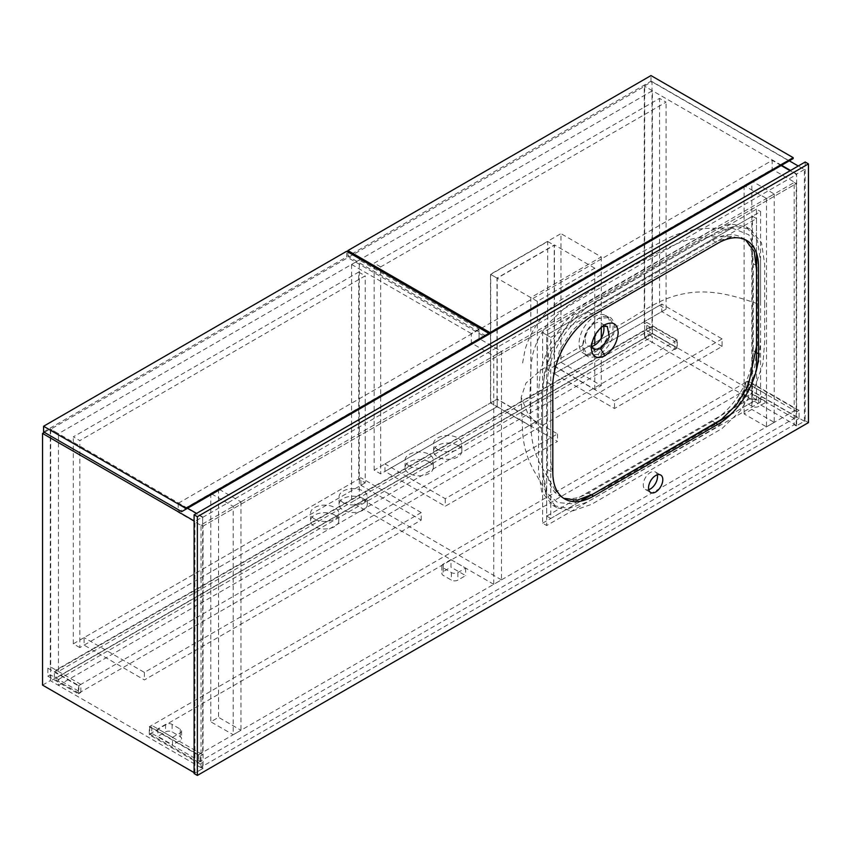 <?xml version="1.0" encoding="UTF-8"?>
<svg xmlns="http://www.w3.org/2000/svg" width="851" height="851" viewBox="0 0 851 851"><rect width="100%" height="100%" fill="white"/><g stroke="black" fill="none" stroke-linecap="round" stroke-linejoin="round"><path stroke-width="0.64" stroke-dasharray="4.25 3.19" d="M591.498 345.389L591.307 343.357L600.678 327.124L602.529 326.273M563.745 498.356L555.203 490.208L550.778 460.902L550.778 390.29L559.458 350.346L571.638 331.294L586.775 316.891L717.053 241.376L732.583 236.578L745.572 239.865M603.508 325.997A13.254 7.648 120 0 0 601.189 322.944A13.254 7.648 120 0 0 594.572 323.593A13.254 7.648 120 0 0 585.913 335.273A13.254 7.648 120 0 0 587.945 345.889A13.254 7.648 120 0 0 591.743 346.368M764.655 304.424L764.655 263.948L761.507 242.79L750.327 229.259L734.477 226.185L715.787 232.685L585.18 308.551L567.192 325.954L552.778 348.793L544.332 373.323L542.63 395.204L542.63 473.092L545.778 494.25L556.948 507.781L572.808 510.855L591.498 504.366L722.095 428.489L740.093 411.086L754.497 388.247L762.943 363.717L764.655 341.836L764.655 304.424M760.581 302.073L760.581 261.597L757.433 240.439L746.253 226.909L730.403 223.834L711.713 230.323L581.105 306.2L563.117 323.603L548.704 346.442L540.257 370.972L538.555 392.854L538.555 470.741L541.704 491.899L552.873 505.43L568.734 508.504L587.424 502.005L718.021 426.138L736.019 408.735L750.422 385.897L758.879 361.367L760.581 339.485L760.581 302.073M594.572 352.293A21.892 12.637 120 0 0 608.869 332.996A21.892 12.637 120 0 0 605.518 315.455A21.892 12.637 120 0 0 594.572 316.54A21.892 12.637 120 0 0 580.265 335.837A21.892 12.637 120 0 0 583.626 353.378A21.892 12.637 120 0 0 594.572 352.293M598.147 354.356L587.201 355.441L582.669 345.421L587.201 330.167L598.147 318.604L609.093 317.519L613.326 324.231L612.454 335.06L598.147 354.356L598.647 355.218C608.348 348.516 613.667 339.294 614.613 327.55C613.688 316.902 608.369 313.817 598.657 318.306L598.147 318.604L598.657 318.306C588.956 324.997 583.616 334.23 582.669 345.995C583.616 356.643 588.935 359.718 598.647 355.218M541.523 428.553L541.587 462.38L546.608 492.633L557.628 502.579L573.191 503.845L608.508 486.336L714.84 424.692L731.764 409.512L745.742 389.152L754.741 366.547L757.518 344.889L757.06 253.864L748.827 234.791L731.658 227.908L700.554 240.312L605.104 295.393L573.563 316.327L548.969 352.442L541.598 391.737L541.523 428.553L528.29 414.575L521.184 397.332L525.961 383.078L541.055 370.015L582.669 345.421M760.581 402.044L760.581 211.516L546.704 335.007L546.704 525.524L760.581 402.044L756.507 399.683L756.507 209.165L760.581 211.516M756.507 209.165L542.63 332.656L542.63 523.174L546.704 525.524M542.63 523.174L756.507 399.683L756.507 369.685M542.63 332.656L546.704 335.007L546.704 516.11L752.433 397.332L752.433 216.228L546.704 335.007L550.778 337.358L550.778 518.472L580.829 501.111M756.507 253.279L756.507 218.579L550.778 337.358M730.53 414.692L756.507 399.683L752.433 397.332M752.433 216.228L756.507 218.579M546.704 516.11L550.778 518.472M657.323 474.815A10.084 5.819 120 0 0 655.419 471.986A10.084 5.819 120 0 0 650.377 472.486A10.084 5.819 120 0 0 643.792 481.368A10.084 5.819 120 0 0 645.345 489.453A10.084 5.819 120 0 0 648.739 489.676M808.45 422.617L805.195 420.734L796.228 425.915L796.228 183.646L203.059 526.109L203.059 768.379L194.102 773.548M203.059 768.379L201.027 767.198L794.196 424.734L794.196 182.476L201.027 524.929L201.027 767.198M796.228 425.915L794.196 424.734M805.195 162.009L805.195 420.734M588.254 311.955A57.613 33.263 120 0 0 547.512 382.514L547.512 469.539A57.613 33.263 120 0 0 559.447 495.92A57.613 33.263 120 0 0 588.254 493.069L712.51 421.33A57.613 33.263 120 0 0 753.252 350.761L753.252 263.736A57.613 33.263 120 0 0 741.317 237.365A57.613 33.263 120 0 0 712.51 240.216L588.254 311.955L593.551 315.008M203.059 526.109L201.027 524.929M796.228 183.646L794.196 182.476M649.973 327.124L55.996 670.056L55.996 678.056L649.973 335.124L649.973 327.124L652.419 328.539L58.442 671.471L58.442 433.67L50.698 429.202L50.698 680.874L644.675 337.943L644.675 86.27L50.698 429.202M652.419 328.539L652.419 90.738L58.442 433.67M649.973 335.124L652.419 336.539L652.419 342.41L644.675 337.943M652.419 90.738L644.675 86.27M55.996 670.056L58.442 671.471M55.996 678.056L58.442 679.47L58.442 685.342L50.698 680.874M58.442 685.342L652.419 342.41M58.442 679.47L652.419 336.539M804.376 169.53L796.632 174.008L796.632 411.799L745.71 382.397L745.71 390.396L796.632 419.798L796.632 425.681L804.376 421.213L804.376 169.53L798.27 166.009M804.376 421.213L652.015 333.241L652.015 81.568L644.271 86.036L644.271 323.837L674.822 341.474L674.822 349.474L644.271 331.826L644.271 337.709L652.015 333.241M789.303 160.828L652.015 81.568M796.632 174.008L790.526 170.477M781.558 165.296L644.271 86.036M796.632 425.681L644.271 337.709M646.717 330.422L677.268 348.059L677.268 340.06L646.717 322.423L646.717 330.422L644.271 331.826M646.717 322.423L644.271 323.837M799.078 410.395L748.157 380.993L748.157 388.981L799.078 418.384L799.078 410.395L796.632 411.799M799.078 418.384L796.632 419.798M677.268 348.059L674.822 349.474M677.268 340.06L674.822 341.474M748.157 380.993L745.71 382.397M748.157 388.981L745.71 390.396M202.655 768.613L202.655 762.73L151.733 733.328L151.733 725.329L202.655 754.731L202.655 516.94L194.911 521.408L194.911 773.08L202.655 768.613L50.294 680.64L50.294 674.758L80.845 692.406L80.845 684.406L50.294 666.769L50.294 428.968L44.38 432.382M194.911 773.08L194.102 772.612M42.55 685.108L50.294 680.64M202.655 516.94L196.549 513.408M187.582 508.228L50.294 428.968M194.911 521.408L194.102 520.929M47.847 668.173L78.398 685.821L78.398 693.81L47.847 676.173L47.847 668.173L50.294 666.769M47.847 676.173L50.294 674.758M200.208 764.145L149.287 734.743L149.287 726.743L200.208 756.145L200.208 764.145L202.655 762.73M200.208 756.145L202.655 754.731M78.398 693.81L80.845 692.406M78.398 685.821L80.845 684.406M149.287 734.743L151.733 733.328M149.287 726.743L151.733 725.329M652.419 333.709L652.419 326.188L54.368 671.471L54.368 678.992L652.419 333.709L676.864 347.825L676.864 340.294L652.419 326.188M676.864 340.294L78.813 685.576L54.368 671.471M78.813 685.576L78.813 693.108L54.368 678.992M78.813 693.108L676.864 347.825M450.966 559.628L443.222 564.096A4.606 2.659 0 0 0 441.871 565.979A4.606 2.659 0 0 0 443.222 567.862L451.37 572.563A4.606 2.659 0 0 0 457.891 572.563L465.625 568.096L450.966 559.628L450.966 567.16L465.625 575.627L457.891 580.095A4.606 2.659 180 0 1 451.37 580.095L443.222 575.382A4.606 2.659 180 0 1 441.871 573.51A4.606 2.659 180 0 1 443.222 571.627L450.966 567.16M751.827 385.928L744.082 390.396A4.606 2.659 0 0 0 742.732 392.279A4.606 2.659 0 0 0 744.082 394.162L752.231 398.864A4.606 2.659 0 0 0 758.752 398.864L766.485 394.396L751.827 385.928L751.827 393.46L766.485 401.927L758.752 406.395A4.606 2.659 180 0 1 752.231 406.395L744.082 401.683A4.606 2.659 180 0 1 742.732 399.81A4.606 2.659 180 0 1 744.082 397.928L751.827 393.46M172.508 737.328L180.252 732.86A4.606 2.659 0 0 0 181.603 730.977A4.606 2.659 0 0 0 180.252 729.094L172.104 724.392A4.606 2.659 0 0 0 165.583 724.392L157.839 728.86L172.508 737.328L172.508 744.848L157.839 736.381L165.583 731.913A4.606 2.659 180 0 1 172.104 731.913L180.252 736.626A4.606 2.659 180 0 1 181.603 738.498A4.606 2.659 180 0 1 180.252 740.381L172.508 744.848M149.691 726.509L149.691 734.03L198.581 762.262L198.581 754.731L149.691 726.509L747.752 381.227L747.752 388.747L796.632 416.979L796.632 409.448L747.752 381.227M198.581 754.731L796.632 409.448M149.691 734.03L747.752 388.747M198.581 762.262L796.632 416.979M157.839 728.86L157.839 736.381M766.485 394.396L766.485 401.927M465.625 568.096L465.625 575.627M178.21 503.292L178.21 512.228L202.655 526.343L202.655 517.408L178.21 503.292L772.187 160.36L772.187 169.296L796.632 183.412L796.632 174.476L790.122 170.711M202.655 517.408L796.632 174.476M781.154 165.541L772.187 160.36M178.21 512.228L772.187 169.296M202.655 526.343L796.632 183.412M793.175 158.594L789.1 160.945L650.994 81.217L650.994 75.569M789.1 160.945L485.995 335.943L347.889 256.204L650.994 81.217M347.889 251.97L347.889 256.204M409.203 465.901A14.116 8.148 180 0 1 405.065 460.136A14.116 8.148 180 0 1 413.788 452.604A14.116 8.148 180 0 1 429.17 454.37A14.116 8.148 180 0 1 433.297 460.136A14.116 8.148 180 0 1 424.585 467.667A14.116 8.148 180 0 1 409.203 465.901M429.17 461.902A14.116 8.148 0 0 0 413.788 460.136A14.116 8.148 0 0 0 405.065 467.667A14.116 8.148 0 0 0 409.203 473.422A14.116 8.148 0 0 0 424.585 475.188A14.116 8.148 0 0 0 433.297 467.667A14.116 8.148 0 0 0 429.17 461.902M437.722 449.434A14.116 8.148 180 0 1 433.584 443.669A14.116 8.148 180 0 1 442.297 436.137A14.116 8.148 180 0 1 457.689 437.903A14.116 8.148 180 0 1 461.816 443.669A14.116 8.148 180 0 1 453.104 451.2A14.116 8.148 180 0 1 437.722 449.434M457.689 445.435A14.116 8.148 0 0 0 442.297 443.669A14.116 8.148 0 0 0 433.584 451.2A14.116 8.148 0 0 0 437.722 456.955A14.116 8.148 0 0 0 453.104 458.732A14.116 8.148 0 0 0 461.816 451.2A14.116 8.148 0 0 0 457.689 445.435M384.96 463.901L497.197 399.098L557.501 433.914L445.254 498.707L384.96 463.901L384.96 471.422L497.197 406.629L557.501 441.435L445.254 506.239L384.96 471.422M557.501 433.914L557.501 441.435M445.254 498.707L445.254 506.239M497.197 399.098L497.197 406.629L380.684 473.89L374.163 470.135L490.687 402.863L497.197 406.629L497.197 278.203L554.235 245.269L554.235 373.695L661.791 311.604L661.791 304.073L554.235 366.175L554.235 373.695L614.528 408.512L722.084 346.41L722.084 338.889L661.791 304.073M722.084 346.41L661.791 311.604M722.084 338.889L614.528 400.981L614.528 408.512M554.235 366.175L614.528 400.981M380.684 266.906L374.163 263.15L659.546 98.386L666.067 102.152L380.684 266.906L380.684 473.89M374.163 470.135L374.163 263.15M490.687 402.863L490.687 274.437L547.714 241.514L547.714 369.93L659.546 305.371L659.546 98.386M659.546 305.371L666.067 309.136L666.067 102.152M666.067 309.136L554.235 373.695L547.714 369.93M490.687 274.437L497.197 278.203M547.714 241.514L554.235 245.269M560.958 362.292L554.437 366.058L554.437 244.918L496.995 278.086L496.995 399.215L490.484 402.98L490.484 274.32L560.958 233.631L560.958 362.292L601.295 385.577L594.775 389.343L554.437 366.058M594.775 335.656L594.775 268.203L537.332 301.371L537.332 422.5L530.811 426.266L530.811 297.605L601.295 256.917L560.958 233.631M601.295 256.917L601.295 327.295M601.295 338.07L601.295 385.577M530.811 297.605L490.484 274.32M530.811 426.266L490.484 402.98M537.332 422.5L496.995 399.215M537.332 301.371L496.995 278.086M594.775 268.203L554.437 244.918M594.775 389.343L594.775 345.112M479.07 329.124L471.337 333.592L471.337 342.996L493.74 355.931L493.74 584.329L501.484 579.861L501.484 351.463L479.07 338.528L479.07 329.124L359.303 259.97L351.559 264.438L351.559 502.239L359.303 497.771L359.303 259.97M501.484 579.861L359.303 497.771M471.337 333.592L351.559 264.438M493.74 584.329L351.559 502.239M501.484 351.463L493.74 355.931M479.07 338.528L471.337 342.996M488.846 334.294L484.772 336.645L346.665 256.917L346.665 251.268M484.772 336.645L181.678 511.642M43.571 431.904L346.665 256.917M358.686 272.086L365.207 275.852L79.824 440.605L73.303 436.85L358.686 272.086L358.686 479.07L365.207 482.836L365.207 275.852M365.207 482.836L79.824 647.59L79.824 440.605M79.824 647.59L73.303 643.835L73.303 436.85M73.303 643.835L358.686 479.07M314.689 519.057A14.116 8.148 180 0 1 310.551 513.291A14.116 8.148 180 0 1 319.263 505.76A14.116 8.148 180 0 1 334.656 507.526A14.116 8.148 180 0 1 338.783 513.291A14.116 8.148 180 0 1 330.071 520.823A14.116 8.148 180 0 1 314.689 519.057M334.656 515.057A14.116 8.148 0 0 0 319.263 513.291A14.116 8.148 0 0 0 310.551 520.823A14.116 8.148 0 0 0 314.689 526.578A14.116 8.148 0 0 0 330.071 528.343A14.116 8.148 0 0 0 338.783 520.823A14.116 8.148 0 0 0 334.656 515.057M343.208 502.59A14.116 8.148 180 0 1 339.07 496.824A14.116 8.148 180 0 1 347.782 489.293A14.116 8.148 180 0 1 363.164 491.07A14.116 8.148 180 0 1 367.302 496.824A14.116 8.148 180 0 1 358.59 504.356A14.116 8.148 180 0 1 343.208 502.59M363.164 498.59A14.116 8.148 0 0 0 347.782 496.824A14.116 8.148 0 0 0 339.07 504.356A14.116 8.148 0 0 0 343.208 510.121A14.116 8.148 0 0 0 358.59 511.887A14.116 8.148 0 0 0 367.302 504.356A14.116 8.148 0 0 0 363.164 498.59M84.1 645.122L360.93 485.304L360.93 477.773L84.1 637.601L84.1 645.122L144.393 679.938L421.224 520.11L360.93 485.304M421.224 520.11L421.224 512.589L144.393 672.407L84.1 637.601M421.224 512.589L360.93 477.773M144.393 672.407L144.393 679.938M233.206 506.356L240.95 501.877L218.547 488.942L210.803 493.41L233.206 506.356L233.206 734.743L240.95 730.275L218.547 717.329L210.803 721.808L233.206 734.743M210.803 493.41L210.803 721.808M240.95 501.877L240.95 730.275M218.547 488.942L218.547 717.329M751.827 181.061L744.082 185.529L766.485 198.464L774.229 193.996L751.827 181.061L751.827 409.448L744.082 413.916L766.485 426.851L774.229 422.383L751.827 409.448M774.229 193.996L774.229 422.383M744.082 185.529L744.082 413.916M766.485 198.464L766.485 426.851M757.613 303.786C738.594 297.212 711.872 288.117 684.544 293.659C656.983 298.52 639.867 314.583 614.613 327.55M547.512 382.514L552.81 385.577M712.51 240.216L717.808 243.269M753.252 263.736L758.549 266.788M753.252 350.761L756.507 352.644M712.51 421.33L715.765 423.213M588.254 493.069L591.509 494.942M547.512 469.539L552.81 472.603M180.252 732.86L180.252 740.381M180.252 729.094L180.252 736.626M172.104 724.392L172.104 731.913M165.583 724.392L165.583 731.913M744.082 390.396L744.082 397.928M744.082 394.162L744.082 401.683M752.231 398.864L752.231 406.395M758.752 398.864L758.752 406.395M443.222 564.096L443.222 571.627M443.222 567.862L443.222 575.382M451.37 572.563L451.37 580.095M457.891 572.563L457.891 580.095M591.307 343.357L591.307 348.059M600.678 327.124L604.753 324.774M555.203 490.208L541.864 467.178C535.779 456.476 532.269 444.988 531.311 432.712L529.822 397.332L531.194 363.813L532.683 354.622C535.502 343.676 540.438 333.603 547.512 324.422L565.064 307.562C600.763 283.436 636.346 262.938 671.811 246.077L671.811 246.077C683.172 240.461 695.182 237.45 707.841 237.035L733.956 236.546M607.306 326.465L601.189 322.944M746.253 226.909L750.327 229.259M587.201 355.441L583.626 353.378M546.608 492.633L534.385 471.518C527.652 459.689 523.759 446.977 522.705 433.393L521.184 397.332M731.658 227.908L707.032 228.419C693.522 228.93 680.694 232.153 668.524 238.067L614.518 266.384L560.426 300.275L552.501 306.403C539.46 318.136 530.343 332.475 525.12 349.431L522.578 363.143M609.093 317.519L605.518 315.455M594.051 349.421L587.945 345.889M552.873 505.43L556.948 507.781M655.419 471.986L660.716 475.039M741.317 237.365L746.614 240.418M559.447 495.92L564.745 498.973M645.345 489.453L650.632 492.506M181.603 730.977L181.603 738.498M742.732 392.279L742.732 399.81M441.871 565.979L441.871 573.51M405.065 467.667L405.065 460.136M433.584 451.2L433.584 443.669M461.816 451.2L461.816 443.669M433.297 467.667L433.297 460.136M310.551 520.823L310.551 513.291M339.07 504.356L339.07 496.824M367.302 504.356L367.302 496.824M338.783 520.823L338.783 513.291"/><path stroke-width="1.28" d="M602.529 326.273L607.306 326.465L609.337 337.092L600.678 348.761L594.051 349.421L591.498 345.389M604.774 324.763C596.594 330.401 592.105 338.166 591.307 348.059C592.105 357.026 596.583 359.611 604.753 355.824C612.922 350.186 617.4 342.432 618.198 332.539C617.4 323.571 612.922 320.987 604.774 324.763L604.753 324.774M745.572 239.865L754.241 251.47L756.507 269.501L756.507 346.336L748.263 385.78L736.423 404.789L721.574 419.373L592.764 494.218L577.159 500.218L563.745 498.356M591.743 346.368A13.254 7.648 120 0 0 594.572 345.24A13.254 7.648 120 0 0 603.508 325.997M756.507 369.685L756.507 253.279M580.829 501.111L730.53 414.692M655.674 492.006A10.084 5.819 120 0 0 662.259 483.123A10.084 5.819 120 0 0 660.716 475.039A10.084 5.819 120 0 0 655.674 475.539A10.084 5.819 120 0 0 649.09 484.421A10.084 5.819 120 0 0 650.632 492.506A10.084 5.819 120 0 0 655.674 492.006M648.739 489.676A10.084 5.819 120 0 0 650.377 488.953A10.084 5.819 120 0 0 657.323 474.815M197.358 516.695L194.102 514.823L805.195 162.009L808.45 163.892L197.358 516.695L197.358 775.431L194.102 773.548L194.102 514.823M197.358 775.431L808.45 422.617L808.45 163.892M552.81 385.577L552.81 472.603A57.613 33.263 120 0 0 564.745 498.973A57.613 33.263 120 0 0 593.551 496.122L717.808 424.383A57.613 33.263 120 0 0 758.549 353.825L758.549 266.788A57.613 33.263 120 0 0 746.614 240.418A57.613 33.263 120 0 0 717.808 243.269L593.551 315.008A57.613 33.263 120 0 0 552.81 385.577M798.27 166.009L789.303 160.828M790.526 170.477L781.558 165.296M194.102 772.612L42.55 685.108L42.55 433.436L44.38 432.382M196.549 513.408L187.582 508.228M194.102 520.929L42.55 433.436M790.122 170.711L781.154 165.541M485.995 335.943L793.175 158.594L793.175 157.658L650.994 75.569L347.889 250.566L347.889 251.97M793.175 157.658L490.07 332.645L347.889 250.566M490.07 332.645L490.07 333.592M601.295 327.295L601.295 338.07M594.775 345.112L594.775 335.656M488.846 334.294L488.846 333.358L346.665 251.268L43.571 426.266L43.571 431.904L181.678 511.642L488.846 334.294M488.846 333.358L185.752 508.345L43.571 426.266M185.752 508.345L185.752 509.292M600.678 348.761L604.753 355.824M756.507 352.644L758.549 353.825M715.765 423.213L717.808 424.383M591.509 494.942L593.551 496.122"/></g></svg>
